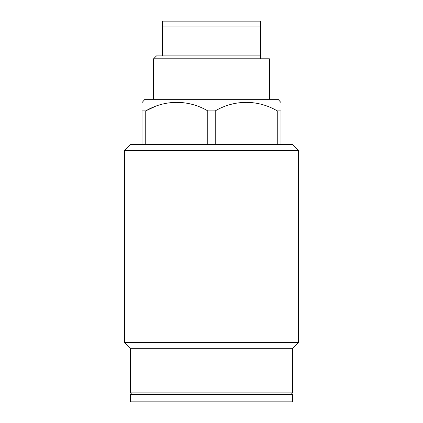 <?xml version="1.0" encoding="UTF-8"?>
<svg xmlns="http://www.w3.org/2000/svg" width="423" height="423" viewBox="0 0 423 423"><rect width="100%" height="100%" fill="white"/><g stroke="black" fill="none" stroke-linecap="round" stroke-linejoin="round"><path stroke-width="0.63" d="M124.648 150.271L130.437 144.481L292.563 144.481L298.352 150.271L124.648 150.271L124.648 342.503L298.352 342.503L292.563 348.293L130.437 348.293L130.437 392.877L292.563 392.877L290.823 394.611M207.772 144.481L207.772 110.895L215.228 110.895L215.228 144.481M280.983 102.562L278.085 99.315L144.915 99.315L142.017 102.609M277.255 144.481L277.255 110.895C258.194 99.643 234.675 99.426 215.228 110.895M277.255 110.895L280.983 110.895C280.983 99.527 280.983 99.527 280.983 110.895L280.983 144.481M207.772 110.895C188.711 99.643 165.192 99.426 145.745 110.895L145.745 144.481M142.017 144.481L142.017 110.895C142.017 99.527 142.017 99.527 142.017 110.895L145.745 110.895L153.597 107.178M153.597 58.786L156.494 55.889L260.716 55.889L260.716 58.786L153.597 58.786L153.597 99.315M260.716 26.94L162.284 26.94L162.284 21.15L260.716 21.15L260.716 55.889M162.284 55.889L162.284 26.94M269.403 99.315L269.403 58.786L260.716 58.786M292.563 394.611L292.563 401.85L130.437 401.85L130.437 394.611L292.563 394.611M292.563 348.293L292.563 392.877M298.352 150.271L298.352 342.503M132.177 394.611L130.437 392.877M130.437 348.293L124.648 342.503"/></g></svg>
